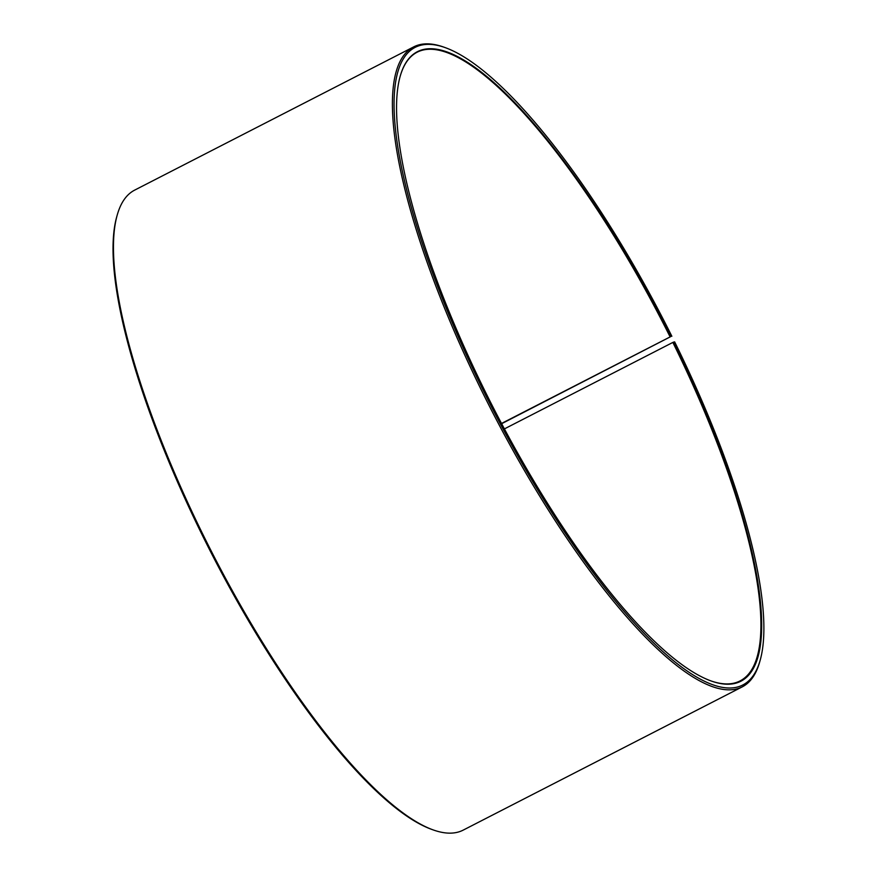 <?xml version="1.0" encoding="UTF-8"?>
<svg xmlns="http://www.w3.org/2000/svg" width="877" height="877" viewBox="0 0 877 877"><rect width="100%" height="100%" fill="white"/><g stroke="black" fill="none" stroke-linecap="round" stroke-linejoin="round"><path stroke-width="1.32" d="M710.282 680.673A353.398 95.034 62.8 0 0 740.002 680.947A353.398 95.034 62.8 0 0 672.856 342.425L504.385 428.908M501.633 423.712L670.686 336.647A353.902 95.165 62.8 0 0 400.219 76.146A353.902 95.165 62.8 0 0 487.415 396.02A353.902 95.165 62.8 0 0 710.6 680.782A353.902 95.165 62.8 0 0 673.426 342.173L672.856 342.425M671.859 336.264A358.441 96.393 62.8 0 0 445.812 47.84A358.441 96.393 62.8 0 0 486.231 396.404A358.441 96.393 62.8 0 0 760.173 660.238A358.441 96.393 62.8 0 0 674.632 341.866L673.426 342.173M445.812 47.84L444.255 47.27A359.702 96.733 62.8 0 0 413.692 46.887A359.702 96.733 62.8 0 0 484.828 397.062A359.702 96.733 62.8 0 0 742.227 686.888A359.702 96.733 62.8 0 0 759.723 661.828L760.173 660.238M413.692 46.887L134.685 190.112A359.702 96.733 62.8 0 0 117.189 215.172A359.702 96.733 62.8 0 0 205.81 540.287A359.702 96.733 62.8 0 0 432.657 829.73A359.702 96.733 62.8 0 0 463.209 830.113L742.227 686.888M117.189 215.172L116.74 216.762A358.441 96.393 62.8 0 0 205.054 540.736A358.441 96.393 62.8 0 0 431.1 829.16L432.657 829.73M670.686 336.647L670.116 336.911A353.398 95.034 62.8 0 0 417.233 52.16A353.398 95.034 62.8 0 0 400.131 76.463M670.116 336.911L501.501 423.47"/></g></svg>
